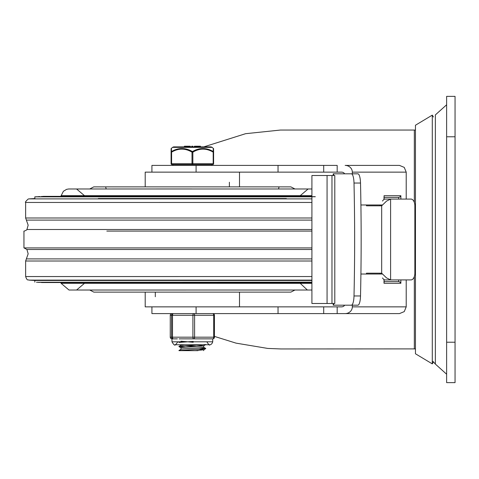 <?xml version="1.0" encoding="UTF-8"?>
<svg xmlns="http://www.w3.org/2000/svg" width="479" height="479" viewBox="0 0 479 479"><rect width="100%" height="100%" fill="white"/><g stroke="black" fill="none" stroke-linecap="round" stroke-linejoin="round"><path stroke-width="0.72" d="M455.05 370.8L455.05 96.363L446.632 96.363L446.632 382.637L455.05 382.637L455.05 370.8M345.149 165.405L399.48 165.405L345.149 165.405A7.179 6.736 -0 0 1 350.227 167.381A7.179 6.736 -0 0 1 352.328 172.141L406.216 172.141L406.216 199.084M399.48 165.405L404.24 167.381L406.216 172.141M337.174 172.141L337.174 165.405L278.042 165.405L278.042 172.141L341.563 172.141A3.587 3.365 -0 0 1 344.67 173.823L341.156 173.823M89.735 188.977L311.913 188.977L294.962 188.977L290.867 186.876L239.5 186.876L239.5 172.141L145.197 172.141L151.915 172.141L151.915 165.405L196.091 165.405L196.091 172.141L278.042 172.141M151.915 172.141L192.037 172.141L151.915 172.141M278.042 306.859L278.042 313.595L337.174 313.595L337.174 306.859L196.091 306.859L196.091 313.595L151.915 313.595L151.915 306.859M406.216 279.916L406.216 306.859L404.24 311.619L399.48 313.595L337.174 313.595M214.448 336.402L236.033 343.132L267.725 348.425L280.993 348.957L415.455 348.898M406.216 306.859L352.328 306.859A7.179 6.736 0 0 1 350.227 311.619A7.179 6.736 0 0 1 345.149 313.595M337.174 306.859L341.563 306.859A3.587 3.365 0 0 0 344.67 305.177L341.156 305.177M400.869 199.084L400.869 195.719L399.995 196.905L398.708 197.402L384.11 197.402M384.008 196.809L384.008 199.45M384.008 279.55L384.008 283.281L400.869 283.281L399.995 282.095L398.708 281.598L398.708 279.916M398.708 199.084L398.708 197.402M384.11 281.598L398.708 281.598M323.702 306.859L323.702 313.595M323.702 165.405L323.702 172.141M352.328 306.859L352.328 305.177M352.328 173.823L352.328 172.141M384.008 283.281L384.008 282.191M382.386 274.024L360.915 274.024M380.015 204.976L380.015 205.82M380.015 273.18L380.015 274.024M360.915 204.976L382.386 204.976M414.335 202.449L414.335 130.043L280.484 130.043L245.583 133.695L203.82 146.879M278.042 313.595L196.091 313.595M211.712 164.56L211.712 165.405L196.091 165.405L278.042 165.405M415.455 239.5L415.455 125.229L432.292 115.128L432.292 363.872L415.455 353.771L415.455 239.5M353.167 176.476A10.101 2.617 90 0 1 354.005 183.038A642.022 166.165 90 0 1 354.005 295.962A10.101 2.617 90 0 1 353.167 302.524A10.101 2.617 90 0 1 351.4 305.177L357.909 305.177A10.101 2.617 -90 0 0 359.675 302.524A10.101 2.617 -90 0 0 360.513 295.962A642.022 166.165 -90 0 0 361.154 239.5A642.022 166.165 -90 0 0 360.513 183.038A10.101 2.617 -90 0 0 359.675 176.476A10.101 2.617 -90 0 0 357.909 173.823L351.4 173.823A10.101 2.617 90 0 1 353.167 176.476M390.595 199.09A6.736 3.85 -90 0 1 390.786 199.084L411.006 199.084A6.736 3.85 -90 0 1 413.724 201.06A6.736 3.85 -90 0 1 414.856 205.82L414.856 273.18A6.736 3.85 -90 0 1 413.724 277.94A6.736 3.85 -90 0 1 411.006 279.916L390.786 279.916A6.736 3.85 -90 0 1 390.595 279.91L390.595 199.09L386.601 201.054L381.685 205.82L381.685 273.18L366.483 273.18L366.483 274.024M390.786 199.084L385.26 199.084A6.736 3.85 90 0 0 382.535 201.06M382.535 277.94A6.736 3.85 90 0 0 385.26 279.916L390.786 279.916M381.685 273.18L386.469 277.844L390.595 279.91M381.685 205.82L366.483 205.82L366.483 204.976M333.21 303.488L333.21 305.177L351.4 305.177M351.4 173.823L333.21 173.823L333.21 175.512M381.41 273.18A6.736 3.85 90 0 0 381.44 274.024M381.44 204.976A6.736 3.85 90 0 0 381.41 205.82M331.971 303.488L334.797 303.488L334.797 175.512L311.913 175.512L311.913 303.488L331.971 303.488L331.971 175.512M327.067 303.488L327.067 175.512M106.823 231.082L311.913 231.082M36.482 282.251L311.913 282.251M38.164 282.251L311.913 282.448M41.523 282.448L311.913 282.646M311.913 283.34L61.108 283.34L68.988 290.017L89.741 290.029L311.913 290.017L69 290.023L76.58 290.023L84.466 283.34M76.58 188.983L311.913 188.977L294.962 188.977L308.117 188.977L300.231 195.66L311.913 195.66L61.108 195.66L84.466 195.66L76.574 188.983L114.319 188.983L76.58 188.983M191.714 188.954L68.587 188.989L66.599 189.349L63.396 191.265L60.827 196.354L43.2 196.354L311.913 196.354M43.2 196.354L311.913 196.552M36.482 196.749L315.278 196.749M98.339 198.534L286.358 198.534M41.517 196.45L311.913 196.45M36.476 196.749L34.793 196.851L34.895 198.534L28.997 198.887L311.913 198.887M34.793 196.851L311.913 196.851M38.164 196.749L315.278 196.653M41.517 282.55L311.913 282.55M38.158 282.347L311.913 282.347M36.476 282.251L311.913 282.149M34.793 282.149L34.895 280.466L311.913 280.466M23.95 231.082L23.95 247.918L311.913 247.918M192.199 306.859L172.141 306.859M239.5 292.124L239.5 306.859L145.197 306.859L145.197 292.124M89.735 188.983L93.752 186.876L239.5 186.876M234.447 172.141L192.037 172.141M294.962 290.017L290.867 292.124L93.836 292.124M279.071 292.124L191.708 292.124M193.187 342.275L180.984 341.216M180.984 345.257L184.349 344.748M196.695 346.521L185.517 345.85M192.313 344.748L203.659 345.82L205.778 344.551L182.445 346.042L178.924 346.568L185.517 347.185M199.18 347.874L205.713 348.461L204.737 348.802L178.918 350.508L180.984 349.299C180.379 348.622 204.419 347.952 203.713 347.275L203.713 345.76C204.419 346.431 180.373 347.107 180.984 347.778L180.984 349.269M198.001 350.646L178.972 350.646M199.18 349.209L203.659 349.862L205.778 348.592M172.015 164.56L212.766 164.56A0.844 0.425 -90 0 0 213.065 164.315A0.844 0.425 -90 0 0 213.185 163.722L192.851 163.722A0.844 0.425 90 0 1 192.726 164.315A0.844 0.425 90 0 1 192.426 164.56A0.844 0.419 -90 0 1 192.133 164.315A0.844 0.419 -90 0 1 192.007 163.722L171.596 163.722A0.844 0.419 90 0 0 171.716 164.315A0.844 0.419 90 0 0 172.015 164.56A0.844 0.844 -90 0 1 171.171 163.722L171.093 163.722A0.844 0.844 90 0 0 171.931 164.56L172.015 164.56M171.931 164.56A0.844 0.844 0 0 1 171.093 163.722L171.093 152.16A0.844 0.754 -179.6 0 1 171.093 152.154L171.171 152.154M171.596 152.16L171.171 152.16L171.171 163.722L171.596 163.722L171.596 152.16A0.844 0.377 -119.6 0 1 171.5 151.556A0.844 0.754 179.6 0 0 171.171 152.16M192.851 152.16L192.007 152.16L192.007 163.722L192.851 163.722L192.851 152.16A0.844 0.377 -119.6 0 0 192.432 151.556C185.403 147.514 178.428 147.514 171.5 151.556C171.374 147.514 171.344 147.514 171.422 151.556M179.05 146.879L173.673 146.879L172.494 147.364L212.203 147.364L211.023 146.879L200.45 146.879L200.45 146.209L200.45 146.879L209.592 146.879L176.206 146.879L184.391 146.879L184.391 146.209M189.684 146.879L191.762 146.879L191.762 146.209L191.762 146.879L191.762 146.209L192.809 146.209L192.809 146.879L191.762 146.879M213.197 151.556C213.323 147.514 213.353 147.514 213.275 151.556C206.377 147.514 199.432 147.514 192.432 151.556A0.844 0.377 119.6 0 0 192.007 152.16M213.604 163.722L213.604 152.16L213.185 152.16L213.185 163.722L213.604 163.722A0.844 0.844 -90 0 1 212.766 164.56A0.844 0.844 0 0 0 213.604 163.722L213.604 152.16A0.844 0.754 179.6 0 0 213.604 152.154L213.604 152.154A0.844 0.754 179.6 0 0 213.275 151.556A0.844 0.377 119.6 0 1 213.185 152.16M192.396 165.405L178.877 165.405M189.684 146.209L190.313 146.209L190.313 146.879M200.45 146.209L196.51 146.209L196.51 146.879L194.983 146.879M198.067 146.209L194.983 146.209M185.193 146.879L185.193 146.209L189.552 146.209L189.552 146.879M184.852 146.879L185.02 146.209M199.378 146.879L199.378 146.209M178.918 350.508L195.33 350.646L203.713 349.802L203.713 350.646M171.171 152.4C178.26 148.047 185.343 148.047 192.432 152.4C199.492 148.047 206.551 148.047 213.61 152.4M192.809 146.879L194.354 146.879L194.354 146.209L194.354 146.879L192.809 146.879L192.809 146.209M193.187 341.425L178.918 342.425M179.817 313.595L173.254 313.595A1.682 1.682 90 0 0 171.572 315.278L171.572 337.174L170.255 337.174A1.682 1.682 0 0 0 171.937 338.857A1.682 1.682 -90 0 1 170.255 337.174L170.255 315.278A1.682 1.682 -90 0 1 171.937 313.595L184.181 313.595M177.416 338.857L172.314 338.857M213.951 314.086A1.682 1.682 90 0 0 212.76 313.595A1.682 0.922 90 0 1 213.412 314.086A1.682 0.922 90 0 1 213.586 314.523A1.682 0.922 90 0 1 213.688 315.278L194.594 315.278A1.682 0.922 -90 0 0 194.318 314.086A1.682 0.922 -90 0 0 193.666 313.595A1.682 0.754 90 0 0 193.133 314.086A1.682 0.754 90 0 0 192.989 314.523A1.682 0.754 90 0 0 192.911 315.278L192.911 337.174L194.594 337.174L194.594 315.278L170.255 315.278L170.249 337.174M214.263 337.923A1.682 1.682 90 0 0 214.442 337.174L214.442 315.278L213.688 315.278L213.688 337.174A1.682 0.922 90 0 1 213.412 338.36A1.682 0.922 90 0 1 212.76 338.857L193.522 338.857M179.116 338.857L193.666 338.857A1.682 0.922 -90 0 0 194.318 338.36A1.682 0.922 -90 0 0 194.492 337.923A1.682 0.922 -90 0 0 194.594 337.174L214.442 337.174A1.682 1.682 0 0 1 212.76 338.857A1.682 1.682 90 0 0 214.203 338.036M170.249 315.278A1.682 1.682 0 0 1 171.937 313.595L173.254 313.595A1.682 0.754 -90 0 0 172.721 314.086A1.682 0.754 -90 0 0 172.5 315.278L172.5 337.174L171.572 337.174A1.682 1.682 90 0 0 173.254 338.857A1.682 0.754 -90 0 1 172.721 338.36A1.682 0.754 -90 0 1 172.578 337.923A1.682 0.754 -90 0 1 172.5 337.174L192.911 337.174A1.682 0.754 90 0 0 193.133 338.36A1.682 0.754 90 0 0 193.666 338.857L199.15 338.857M455.05 342.222L446.632 342.222M432.878 361.28L435.363 364.082L435.363 114.918L446.632 104.781M446.632 136.778L455.05 136.778M414.335 276.551L414.335 348.957M400.869 195.719L384.008 195.719M400.869 283.281L400.869 279.916M354.005 183.038L360.513 183.038M360.513 295.962L354.005 295.962M333.665 305.177L333.665 303.488M333.665 175.512L333.665 173.823M26.932 249.505L311.913 249.505M26.932 229.495L28.159 225.184L26.375 220.101L311.913 220.101M34.895 280.466L28.997 280.113C28.039 279.341 27.417 281.496 25.632 276.551L25.632 261.007L311.913 261.007M25.632 261.007L26.375 258.899L311.913 258.899M28.997 280.113L311.913 280.113M25.632 276.551L311.913 276.545M26.375 220.101L25.632 217.993L25.632 202.455L311.913 202.449M25.632 217.993L311.913 217.993M24.07 231.082L24.076 231.082C22.764 231.866 28.045 229.495 26.926 229.495L311.913 229.495M311.913 290.017L308.123 290.017M199.402 146.879L199.402 146.209M205.647 146.879L192.414 146.879M212.724 341.802L171.973 341.802C173.643 344.605 174.625 345.587 174.919 344.748L209.778 344.748C208.533 344.623 211.598 345.73 212.724 341.802L212.724 338.857M193.187 341.802L206.832 341.802C208.73 344.748 209.712 345.73 209.778 344.748L209.778 344.748M213.951 314.092A1.682 1.682 0 0 1 214.448 315.278A1.682 1.682 90 0 0 213.951 314.092A1.682 1.682 0 0 0 212.76 313.595M170.428 315.278L171.009 315.278M435.363 364.082L446.632 374.219M384.11 196.3L384.11 199.39M384.11 282.7L384.11 279.61M414.335 130.043L415.455 130.102M433.417 362.004L432.292 363.872M433.417 116.996L432.292 115.128M24.07 247.918L26.926 249.505L28.159 253.816L26.375 258.899M25.632 202.455C24.902 202.455 25.758 201.312 28.201 199.024L28.997 198.887M39.841 196.552L38.158 196.653M300.231 283.34L307.326 289.981M61.108 283.34L60.827 282.646M106.2 188.983L105.625 186.876M155.304 292.124L155.304 296.752M229.393 182.242L229.393 186.876M145.197 172.141L145.197 186.876M278.497 188.983L279.071 186.876M89.735 290.023L93.83 292.124L192.348 292.124M180.984 344.748L180.984 345.227M172.985 164.56L172.985 165.405M171.093 163.722L171.093 152.16A0.844 0.844 0 0 1 171.093 152.154C171.165 145.49 171.117 150.334 171.38 148.454L172.494 147.364M212.203 147.364L213.317 148.454C213.58 150.334 213.532 145.49 213.604 152.154A0.844 0.844 0 0 1 213.604 152.16M194.354 146.209L194.366 146.879M184.822 146.209L184.822 146.879M196.097 146.209L196.097 146.879M178.918 346.467L181.032 345.197M205.778 348.49L203.665 347.215M181.032 347.844L178.924 346.574M207.503 313.595L177.194 313.595M214.448 315.278L214.448 337.174M176.613 344.748L174.919 344.748C174.601 345.838 175.583 344.856 177.865 341.802M171.973 338.761L171.973 341.802"/></g></svg>
